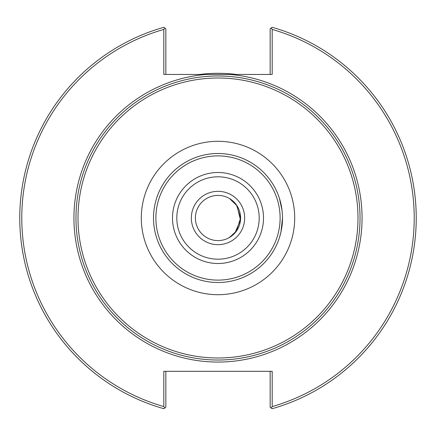 <?xml version="1.0" encoding="UTF-8"?>
<svg xmlns="http://www.w3.org/2000/svg" width="436" height="436" viewBox="0 0 436 436"><rect width="100%" height="100%" fill="white"/><g stroke="black" fill="none" stroke-linecap="round" stroke-linejoin="round"><path stroke-width="0.65" d="M282.048 210.408L279.389 198.222A64.495 64.495 0 0 0 153.505 218A64.495 64.495 0 0 0 279.389 237.778L280.964 231.99L282.495 218A64.495 64.495 0 0 0 279.858 199.737M229.647 237.364L236.53 230.927L240.596 218L236.53 205.073L229.647 198.636L237.031 205.825L240.492 220.12L234.971 232.911L228.922 237.778M360.027 218A142.027 142.027 0 0 0 218 75.973A142.027 142.027 0 0 0 75.973 218A142.027 142.027 0 0 0 218 360.027A142.027 142.027 0 0 0 360.027 218A142.027 142.027 0 0 0 218 75.973A142.027 142.027 0 0 0 75.973 218A142.027 142.027 0 0 0 218 360.027A142.027 142.027 0 0 0 360.027 218A142.027 142.027 0 0 0 218 75.973A142.027 142.027 0 0 0 75.973 218A142.027 142.027 0 0 0 218 360.027A142.027 142.027 0 0 0 360.027 218M230.066 74.447L205.934 74.447A144.06 144.06 0 0 0 74.164 226.05A144.06 144.06 0 0 0 222.028 362.005A144.06 144.06 0 0 0 362.06 218A144.06 144.06 0 0 0 230.066 74.447L272.189 74.447L272.189 29.419L271.138 28.024L270.156 28.771L270.156 74.447M271.138 28.024L272.113 27.283A198.249 198.249 0 0 1 272.113 408.717L271.138 407.976L272.189 406.581L272.189 371.314L163.811 371.314L163.811 406.581L164.863 407.976L163.887 408.717A198.249 198.249 0 0 1 163.887 27.283L164.863 28.024L163.811 29.419L163.811 74.447L205.934 74.447M165.844 74.447L165.844 28.771L164.863 28.024M163.811 29.419A196.211 196.211 0 0 0 163.811 406.581M272.189 406.581A196.211 196.211 0 0 0 272.189 29.419M270.156 371.314L270.156 407.229L271.138 407.976M164.863 407.976L165.844 407.229L165.844 371.314M236.094 74.447A144.687 144.687 0 0 0 199.906 74.447M279.858 236.263A64.495 64.495 0 0 0 218 153.505A64.495 64.495 0 0 0 153.505 218A64.495 64.495 0 0 0 218 282.495A64.495 64.495 0 0 0 282.495 218A64.495 64.495 0 0 0 218 153.505A64.495 64.495 0 0 0 153.505 218A64.495 64.495 0 0 0 218 282.495A64.495 64.495 0 0 0 282.495 218M218 240.596A22.596 22.596 0 0 0 240.596 218A22.596 22.596 0 0 0 218 195.404A22.596 22.596 0 0 0 195.404 218A22.596 22.596 0 0 0 218 240.596M218 357.994A139.994 139.994 0 0 1 78.006 218A139.994 139.994 0 0 1 218 78.006A139.994 139.994 0 0 1 357.994 218A139.994 139.994 0 0 1 218 357.994M218 294.698A76.698 76.698 0 0 0 294.698 218A76.698 76.698 0 0 0 218 141.302A76.698 76.698 0 0 0 141.302 218A76.698 76.698 0 0 0 218 294.698M218 280.114A62.114 62.114 0 0 0 280.114 218A62.114 62.114 0 0 0 218 155.886A62.114 62.114 0 0 0 155.886 218A62.114 62.114 0 0 0 218 280.114M218 263.502A45.502 45.502 0 0 0 263.502 218A45.502 45.502 0 0 0 218 172.498A45.502 45.502 0 0 0 172.498 218A45.502 45.502 0 0 0 218 263.502M218 259.191A41.191 41.191 0 0 0 259.191 218A41.191 41.191 0 0 0 218 176.809A41.191 41.191 0 0 0 176.809 218A41.191 41.191 0 0 0 218 259.191M218 244.661A26.661 26.661 0 0 0 244.661 218A26.661 26.661 0 0 0 218 191.339A26.661 26.661 0 0 0 191.339 218A26.661 26.661 0 0 0 218 244.661"/></g></svg>
